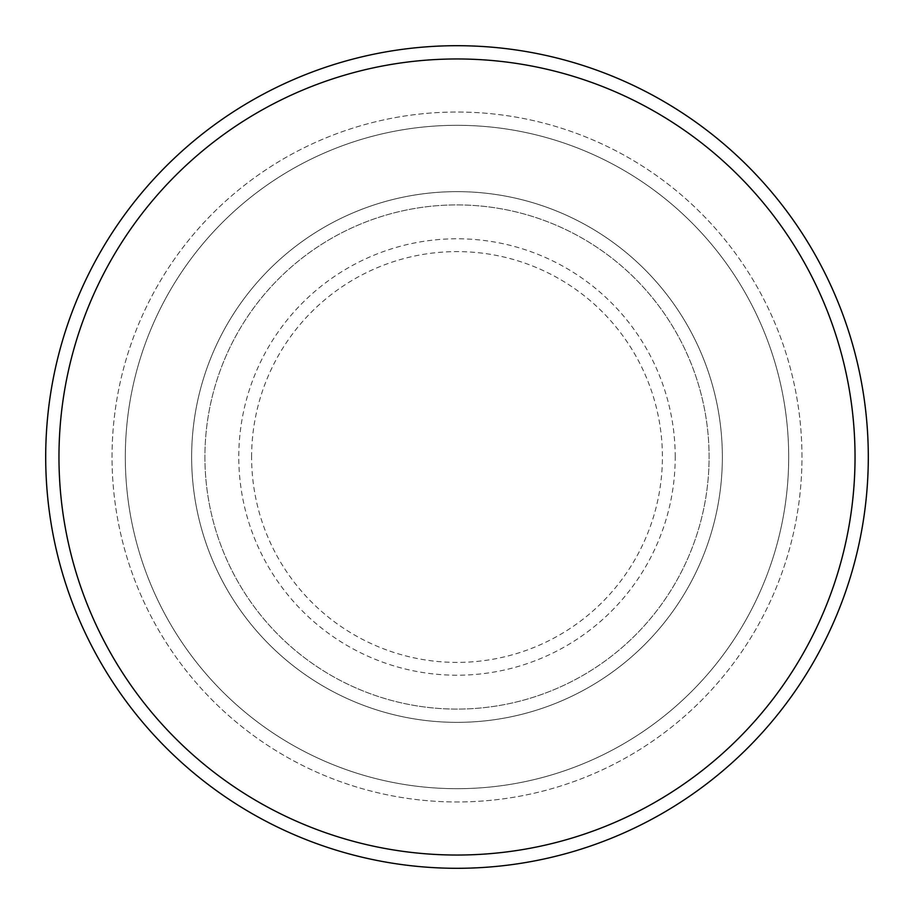 <?xml version="1.0" encoding="UTF-8"?>
<svg xmlns="http://www.w3.org/2000/svg" width="914" height="914" viewBox="0 0 914 914"><rect width="100%" height="100%" fill="white"/><g stroke="black" fill="none" stroke-linecap="round" stroke-linejoin="round"><path stroke-width="0.69" stroke-dasharray="4.57 3.43" d="M191.643 457A265.357 265.357 0 0 0 457 722.357A265.357 265.357 0 0 0 722.357 457A265.357 265.357 0 0 0 457 191.643A265.357 265.357 0 0 0 191.643 457A265.357 265.357 0 0 0 457 722.357A265.357 265.357 0 0 0 722.357 457A265.357 265.357 0 0 0 457 191.643A265.357 265.357 0 0 0 191.643 457A265.357 265.357 0 0 0 457 722.357A265.357 265.357 0 0 0 722.357 457A265.357 265.357 0 0 0 457 191.643A265.357 265.357 0 0 0 191.643 457A265.357 265.357 0 0 0 457 722.357A265.357 265.357 0 0 0 722.357 457A265.357 265.357 0 0 0 457 191.643A265.357 265.357 0 0 0 191.643 457A265.357 265.357 0 0 0 457 722.357A265.357 265.357 0 0 0 722.357 457A265.357 265.357 0 0 0 457 191.643A265.357 265.357 0 0 0 191.643 457A265.357 265.357 0 0 0 457 722.357A265.357 265.357 0 0 0 722.357 457A265.357 265.357 0 0 0 457 191.643A265.357 265.357 0 0 0 191.643 457A265.357 265.357 0 0 0 457 722.357A265.357 265.357 0 0 0 722.357 457A265.357 265.357 0 0 0 457 191.643A265.357 265.357 0 0 0 191.643 457A265.357 265.357 0 0 0 457 722.357A265.357 265.357 0 0 0 722.357 457A265.357 265.357 0 0 0 457 191.643A265.357 265.357 0 0 0 191.643 457M204.907 457A252.093 252.093 0 0 0 457 709.093A252.093 252.093 0 0 0 709.093 457A252.093 252.093 0 0 0 457 204.907A252.093 252.093 0 0 0 204.907 457A252.093 252.093 0 0 0 457 709.093A252.093 252.093 0 0 0 709.093 457A252.093 252.093 0 0 0 457 204.907A252.093 252.093 0 0 0 204.907 457A252.093 252.093 0 0 0 457 709.093A252.093 252.093 0 0 0 709.093 457A252.093 252.093 0 0 0 457 204.907A252.093 252.093 0 0 0 204.907 457A252.093 252.093 0 0 0 457 709.093A252.093 252.093 0 0 0 709.093 457A252.093 252.093 0 0 0 457 204.907A252.093 252.093 0 0 0 204.907 457A252.093 252.093 0 0 0 457 709.093A252.093 252.093 0 0 0 709.093 457A252.093 252.093 0 0 0 457 204.907A252.093 252.093 0 0 0 204.907 457M125.309 457A331.691 331.691 0 0 1 457 125.309A331.691 331.691 0 0 1 788.691 457A331.691 331.691 0 0 1 457 788.691A331.691 331.691 0 0 1 125.309 457A331.691 331.691 0 0 0 457 788.691A331.691 331.691 0 0 0 788.691 457A331.691 331.691 0 0 0 457 125.309A331.691 331.691 0 0 0 125.309 457M801.966 457A344.966 344.966 0 0 0 457 112.034A344.966 344.966 0 0 0 112.034 457A344.966 344.966 0 0 0 457 801.966A344.966 344.966 0 0 0 801.966 457A344.966 344.966 0 0 0 457 112.034A344.966 344.966 0 0 0 112.034 457A344.966 344.966 0 0 0 457 801.966A344.966 344.966 0 0 0 801.966 457A344.966 344.966 0 0 0 457 112.034A344.966 344.966 0 0 0 112.034 457A344.966 344.966 0 0 0 457 801.966A344.966 344.966 0 0 0 801.966 457M868.3 457A411.3 411.3 0 0 0 457 45.7A411.3 411.3 0 0 0 45.7 457A411.3 411.3 0 0 0 457 868.3A411.3 411.3 0 0 0 868.3 457M251.601 457A205.399 205.399 0 0 1 457 251.601A205.399 205.399 0 0 1 662.399 457A205.399 205.399 0 0 1 457 662.399A205.399 205.399 0 0 1 251.601 457M675.218 457A218.218 218.218 0 0 0 457 238.783A218.218 218.218 0 0 0 238.783 457A218.218 218.218 0 0 0 457 675.218A218.218 218.218 0 0 0 675.218 457"/><path stroke-width="1.37" d="M855.036 457A398.036 398.036 0 0 0 457 58.964A398.036 398.036 0 0 0 58.964 457A398.036 398.036 0 0 0 457 855.036A398.036 398.036 0 0 0 855.036 457M45.7 457A411.3 411.3 0 0 1 457 45.7A411.3 411.3 0 0 1 868.3 457A411.3 411.3 0 0 1 457 868.3A411.3 411.3 0 0 1 45.7 457"/></g></svg>
